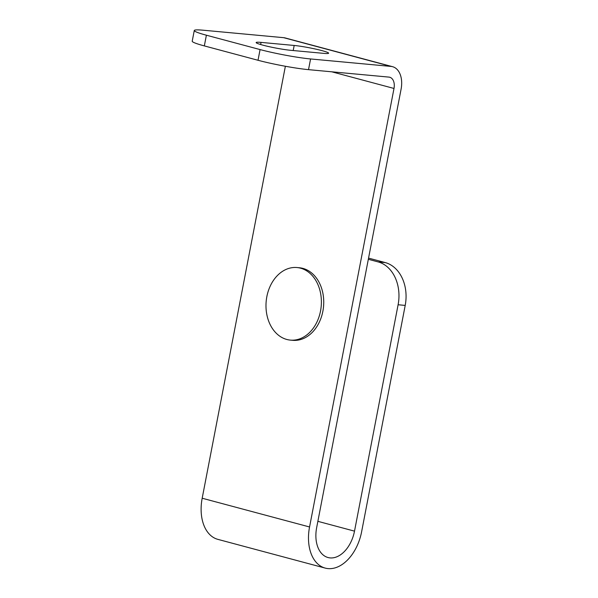 <?xml version="1.0" encoding="UTF-8"?>
<svg xmlns="http://www.w3.org/2000/svg" width="598" height="598" viewBox="0 0 598 598"><rect width="100%" height="100%" fill="white"/><g stroke="black" fill="none" stroke-linecap="round" stroke-linejoin="round"><path stroke-width="0.9" d="M321.956 50.621A20.04 1.674 -169.1 0 1 328.623 53.2A20.04 1.674 -169.1 0 1 323.705 53.364L290.583 50.292A20.04 1.674 -169.1 0 1 268.719 46.577A20.04 1.674 -169.1 0 1 256.146 42.548A20.04 1.674 -169.1 0 1 261.057 42.391L294.179 45.463A20.04 1.674 -169.1 0 1 321.956 50.621M310.579 58.955L308.516 69.652A36.433 3.05 -169.1 0 1 258.015 60.271L260.07 49.574A36.433 3.05 10.9 0 0 310.579 58.955L391.017 66.415A21.857 14.143 -75 0 1 392.557 66.684A21.857 14.143 -75 0 1 401.101 89.117L316.656 527.63A29.145 18.852 105 0 0 328.048 557.538A29.145 18.852 105 0 0 354.509 531.144L398.104 304.756A36.433 27.62 -84.7 0 0 378.13 261.917L368.323 259.293M308.516 69.652L388.962 77.105A10.928 7.071 -75 0 1 389.724 77.247A10.928 7.071 -75 0 1 394 88.459L309.555 526.973A40.081 25.923 105 0 0 325.222 568.1A40.081 25.923 105 0 0 361.611 531.801L405.205 305.414L398.104 304.756M285.373 66.258L202.184 498.231A40.081 25.923 105 0 0 217.851 539.359L325.222 568.1M258.015 60.271L204.329 45.904A36.433 3.05 -169.1 0 1 192.212 41.202L194.275 30.513A36.433 3.05 10.9 0 1 203.208 30.214L283.654 37.674A21.857 14.143 -75 0 1 285.186 37.951L392.557 66.684M378.13 261.917L385.224 262.574L368.555 258.112M385.224 262.574A36.433 27.62 95.3 0 1 405.205 305.414M194.275 30.513A36.433 3.05 10.9 0 0 206.392 35.207L204.329 45.904M260.07 49.574L206.392 35.207M290.329 340.105L292.669 340.322A36.433 27.62 -84.7 0 0 323.264 308.919A36.433 27.62 -84.7 0 0 302.902 268.39A36.433 27.62 -84.7 0 0 299.396 267.762L297.057 267.545A36.433 27.62 -84.7 0 0 266.461 298.948A36.433 27.62 -84.7 0 0 286.823 339.477A36.433 27.62 -84.7 0 0 290.329 340.105A36.433 27.62 -84.7 0 0 320.917 308.703A36.433 27.62 -84.7 0 0 300.555 268.173A36.433 27.62 -84.7 0 0 297.057 267.545M354.509 531.144L317.867 521.329M391.017 66.415L283.654 37.674M394 88.459L331.763 71.805M309.555 526.973L202.184 498.231M294.179 45.463L293.207 50.531M261.057 42.391L260.646 44.529"/></g></svg>
